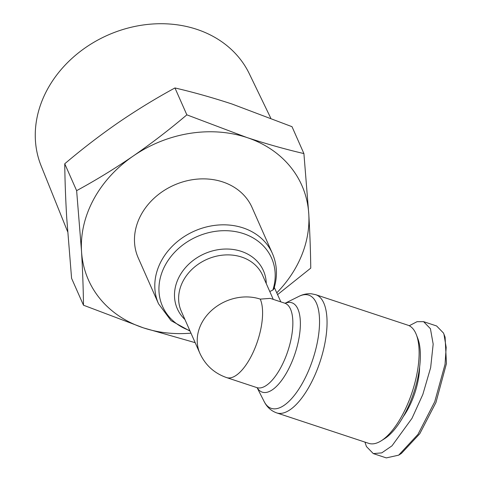 <?xml version="1.0" encoding="UTF-8"?>
<svg xmlns="http://www.w3.org/2000/svg" width="482" height="482" viewBox="0 0 482 482"><rect width="100%" height="100%" fill="white"/><g stroke="black" fill="none" stroke-linecap="round" stroke-linejoin="round"><path stroke-width="0.72" d="M273.824 289.013L272.878 290.025L269.787 291.532M364.952 442.108L366.434 446.549L373.279 453.586L386.311 457.9L398.674 455.159L417.984 434.366L434.734 401.729L445.037 364.344L446.175 347.395L443.94 334.177L443.458 333.008L436.608 325.971M270.733 118.072L249.29 73.704A113.866 95.171 156.1 0 0 151.234 24.1A113.866 95.171 156.1 0 0 47.369 89.459A113.866 95.171 156.1 0 0 41.103 165.778L67.613 231.643M174.954 87.953C155.807 98.352 136.954 109.884 118.391 122.561C99.888 135.382 82.006 149.119 64.745 163.772C64.931 180.569 65.588 198.56 66.709 217.75L71.589 278.331L83.482 305.214C83.29 288.417 82.633 270.426 81.518 251.236A116.704 97.545 -23.9 0 1 93.773 199.144A116.704 97.545 -23.9 0 1 133.201 156.048C151.697 143.226 169.58 129.489 186.847 114.837L174.954 87.953C193.354 92.225 212.375 97.581 232.029 104.022L292.014 126.688L303.907 153.577L308.787 214.153C309.908 233.342 310.565 251.333 310.751 268.131L277.614 294.586M195.174 342.666L143.467 327.881A116.704 97.545 -23.9 0 1 81.518 251.236L76.632 190.655C95.779 180.256 114.632 168.724 133.201 156.048A116.704 97.545 -23.9 0 1 246.838 137.503C266.486 143.943 285.513 149.3 303.907 153.577M138.226 257.87A62.244 52.026 -23.9 0 1 154.83 197.548A62.244 52.026 -23.9 0 1 222.714 181.925A62.244 52.026 -23.9 0 1 252.074 207.519L272.402 253.478A62.244 52.026 -23.9 0 0 243.042 227.884A62.244 52.026 -23.9 0 0 161.41 260.762A62.244 52.026 -23.9 0 0 158.554 303.829L138.226 257.87M276.674 412.893L368.736 443.356A62.244 25.112 -71.7 0 0 381.256 440.783A62.244 25.112 -71.7 0 0 402.115 415.52A62.244 25.112 -71.7 0 0 416.352 334.707A62.244 25.112 -71.7 0 0 415.852 333.496A62.244 25.112 -71.7 0 0 407.844 325.175L315.782 294.707A62.244 25.112 -71.7 0 1 310.053 385.052A62.244 25.112 -71.7 0 1 276.674 412.893C271.113 410.893 266.932 407.091 264.136 401.5A59.629 24.058 -71.7 0 0 303.25 381.684A59.629 24.058 -71.7 0 0 319.458 317.939A59.629 24.058 -71.7 0 0 298.924 296.376C302.979 294.315 307.167 293.46 311.48 293.809L315.782 294.707M64.745 163.772L76.632 190.655M186.847 114.837L246.838 137.503A116.704 97.545 -23.9 0 1 308.787 214.153A116.704 97.545 -23.9 0 1 276.813 292.785M190.974 333.158A116.704 97.545 -23.9 0 1 143.467 327.881L83.482 305.214M280.837 301.877L274.312 287.429M260.256 299.117L270.251 298.376L284.802 303.19A44.458 17.936 108.3 0 1 280.711 367.724A44.458 17.936 108.3 0 1 256.87 387.606L226.6 377.593A44.458 17.936 108.3 0 0 250.441 357.704A44.458 17.936 108.3 0 0 260.256 299.117A44.458 37.162 -23.9 0 0 201.946 322.603A44.458 37.162 -23.9 0 0 199.91 353.366L181.31 311.312A44.458 37.162 -23.9 0 1 183.353 280.548A44.458 37.162 -23.9 0 1 241.657 257.069A44.458 37.162 -23.9 0 1 262.63 275.349L273.252 299.37M381.256 440.783L384.528 438.71A58.906 23.769 -71.7 0 0 413.749 392.691A58.906 23.769 -71.7 0 0 417.749 338.322L416.352 334.707M403.211 416.707A42.79 17.268 -71.7 0 0 419.617 367.127M373.279 453.586L381.75 452.881L391.993 445.832L412.002 418.316L422.828 394.469L430.649 367.658L433.173 344.13L430.42 328.694L423.576 321.657L417.044 321.687L409.236 325.754M398.674 455.159L401.404 453.435L419.774 433.74L435.945 402.494L446.453 363.548L445.097 337.177L443.94 334.177M189.842 330.604A59.629 49.839 -23.9 0 1 165.272 265.106A59.629 49.839 -23.9 0 1 243.476 233.613A59.629 49.839 -23.9 0 1 272.878 290.025M184.949 319.542A47.073 39.343 -23.9 0 1 179.491 276.204A47.073 39.343 -23.9 0 1 241.229 251.339A47.073 39.343 -23.9 0 1 266.269 283.573M285.145 303.268A47.073 18.991 108.3 0 1 300.34 321.645A47.073 18.991 108.3 0 1 287.507 371.092A47.073 18.991 108.3 0 1 257.189 387.745M273.818 289.013C277.734 276.686 277.264 264.841 272.402 253.478M285.362 303.286L284.802 303.19M158.554 303.829L171.074 320.657L190.083 331.146M257.129 387.709L264.136 401.5M285.073 303.256L298.924 296.376M257.37 387.865L256.87 387.606M199.91 353.366C205.404 365.205 214.297 373.285 226.6 377.593M423.576 321.657L436.608 325.965"/></g></svg>
